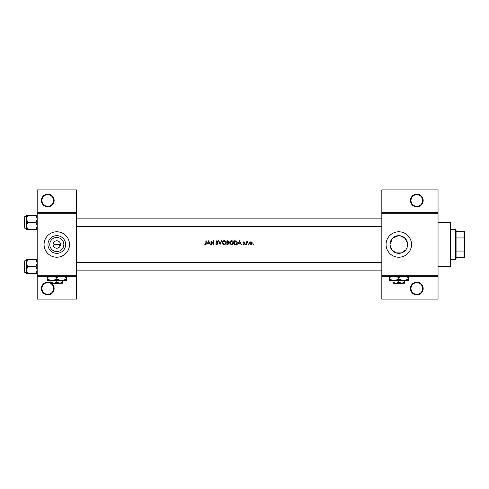 <?xml version="1.0" encoding="UTF-8"?>
<svg xmlns="http://www.w3.org/2000/svg" width="489" height="489" viewBox="0 0 489 489"><rect width="100%" height="100%" fill="white"/><g stroke="black" fill="none" stroke-linecap="round" stroke-linejoin="round"><path stroke-width="0.73" d="M51.296 283.21A6.363 6.363 0 0 1 47.781 294.873A6.363 6.363 0 0 1 41.418 288.51A6.363 6.363 0 0 1 50.96 282.997M41.95 288.51A5.831 5.831 0 0 0 47.781 294.341A5.831 5.831 0 0 0 53.613 288.51A5.831 5.831 0 0 0 47.781 282.679A5.831 5.831 0 0 0 41.95 288.51M54.145 200.49A6.363 6.363 0 0 1 47.781 206.853A6.363 6.363 0 0 1 41.418 200.49A6.363 6.363 0 0 1 47.781 194.127A6.363 6.363 0 0 1 54.145 200.49M41.95 200.49A5.831 5.831 0 0 0 47.781 206.321A5.831 5.831 0 0 0 53.613 200.49A5.831 5.831 0 0 0 47.781 194.659A5.831 5.831 0 0 0 41.95 200.49M423.193 288.51A6.363 6.363 0 0 1 416.83 294.873A6.363 6.363 0 0 1 410.467 288.51A6.363 6.363 0 0 1 416.83 282.147A6.363 6.363 0 0 1 423.193 288.51M410.998 288.51A5.831 5.831 0 0 0 416.83 294.341A5.831 5.831 0 0 0 422.661 288.51A5.831 5.831 0 0 0 416.83 282.679A5.831 5.831 0 0 0 410.998 288.51M423.193 200.49A6.363 6.363 0 0 1 416.83 206.853A6.363 6.363 0 0 1 410.467 200.49A6.363 6.363 0 0 1 416.83 194.127A6.363 6.363 0 0 1 423.193 200.49M410.998 200.49A5.831 5.831 0 0 0 416.83 206.321A5.831 5.831 0 0 0 422.661 200.49A5.831 5.831 0 0 0 416.83 194.659A5.831 5.831 0 0 0 410.998 200.49M53.692 246.542L54.2 244.5L59.395 244.5L59.896 246.542M63.839 244.5A7.042 7.042 0 0 1 56.797 251.542A7.042 7.042 0 0 1 49.756 244.5A7.042 7.042 0 0 1 56.797 237.458A7.042 7.042 0 0 1 63.839 244.5M53.081 244.5A3.71 3.71 0 0 0 56.797 248.21A3.71 3.71 0 0 0 60.508 244.5A3.71 3.71 0 0 0 56.797 240.79A3.71 3.71 0 0 0 53.081 244.5M47.959 244.5A8.833 8.833 0 0 0 56.797 253.333A8.833 8.833 0 0 0 65.63 244.5A8.833 8.833 0 0 0 56.797 235.667A8.833 8.833 0 0 0 47.959 244.5M44.071 244.5A12.726 12.726 0 0 0 56.797 257.226A12.726 12.726 0 0 0 69.517 244.5A12.726 12.726 0 0 0 56.797 231.774A12.726 12.726 0 0 0 44.071 244.5M407.294 246.933L406.671 248.51M405.778 249.916L401.396 252.941L395.919 252.85L391.634 249.671L389.965 244.5L392.435 238.375L398.419 235.674M407.637 244.5L407.6 245.252L407.637 244.5A8.833 8.833 0 0 1 398.798 253.333A8.833 8.833 0 0 1 389.965 244.5A8.833 8.833 0 0 1 398.798 235.667A8.833 8.833 0 0 1 407.637 244.5M386.072 244.5A12.726 12.726 0 0 0 398.798 257.226A12.726 12.726 0 0 0 411.524 244.5A12.726 12.726 0 0 0 398.798 231.774A12.726 12.726 0 0 0 386.072 244.5M205.863 244.439L204.451 244.17L205.765 244.5L206.211 243.296L206.211 240.79L205.875 240.79L205.875 243.259L205.362 244.213L204.451 244.17L205.362 244.213L205.875 243.259M208.638 240.79L206.878 244.5L207.807 243.308L209.488 243.308L210.398 244.5L208.638 240.79M210.967 240.79L210.967 244.5L211.303 244.5L211.303 241.584L213.821 244.5L213.821 240.79L213.491 240.79L213.491 243.711L210.967 240.79M215.82 243.785L216.951 244.598L218.015 243.589L216.395 241.542L216.939 241.071L217.966 241.321L216.975 240.692L216.059 241.56L217.678 243.583L216.951 244.213L216.285 243.822M218.485 240.79L220.105 244.5L221.676 240.79L221.321 240.79L220.081 243.711L218.846 240.79L218.485 240.79M222.202 242.66L223.522 244.5L224.158 244.598L224.781 244.5L226.101 242.642C225.997 241.444 225.337 240.79 224.127 240.692C222.941 240.814 222.299 241.468 222.202 242.66M226.865 240.79L226.865 244.5L227.868 244.5L229.054 243.449L228.339 242.495L228.766 241.707L227.587 240.79L226.865 240.79M229.622 242.66L230.949 244.5L231.578 244.598L232.202 244.5L233.522 242.642C233.418 241.444 232.764 240.79 231.548 240.692C230.368 240.814 229.726 241.468 229.622 242.66L229.659 242.275M234.286 240.79L234.286 244.5L235.435 244.5C236.627 244.488 237.263 243.889 237.33 242.691L236.211 240.924L234.286 240.79M239.567 240.79L237.807 244.5L238.736 243.308L240.417 243.308L241.328 244.5L239.567 240.79M242.996 244.182L244.06 244.5L244.567 243.766L243.473 242.44L244.518 242.128L243.822 241.737L243.137 242.452L244.231 243.779L242.996 244.182L244.231 243.779L243.73 243.241L244.139 243.522M245.276 244.237L245.588 244.549L245.9 244.237L245.276 244.237L245.9 244.237L245.588 244.549L245.276 244.237L245.588 244.549M246.566 241.786L246.566 244.5L246.896 244.5L246.957 242.66L247.85 241.835L246.896 242.189L246.566 241.786M248.229 244.237L248.54 244.549L248.846 244.237L248.229 244.237L248.54 243.932L248.54 244.549L248.229 244.237L248.54 244.549M249.512 243.149L250.918 244.549L252.324 243.149L251.951 242.189L250.918 241.737L249.885 242.189L249.512 243.149L249.885 242.189M253.033 244.237L253.345 244.549L253.65 244.237L253.033 244.237L253.345 243.932L253.345 244.549L253.033 244.237M76.412 276.316L37.176 276.316L37.176 275.784L76.412 275.784L76.412 299.115L37.176 299.115L37.176 276.316M438.04 213.216L381.83 213.216L381.83 212.684L438.04 212.684L438.04 276.316L381.83 276.316L381.83 275.784L438.04 275.784M400.13 235.765L405.24 238.455L407.6 243.748M55.734 240.943L57.855 240.943M37.176 212.684L76.412 212.684L76.412 189.885L37.176 189.885L37.176 275.784M76.412 212.684L76.412 275.784M76.412 213.216L37.176 213.216M381.83 213.216L381.83 275.784M438.04 276.316L438.04 299.115L381.83 299.115L381.83 276.316M381.83 212.684L381.83 189.885L438.04 189.885L438.04 212.684M206.211 243.296L206.022 244.28M238.913 242.929L239.586 241.511L240.24 242.929L238.913 242.929L240.24 242.929M243.822 241.737L244.518 242.128L243.822 241.737M243.822 242.073L243.473 242.44L243.822 242.073L244.292 242.361L243.822 242.073L243.565 242.685L244.439 243.345L243.95 242.966M245.588 243.932L245.9 244.237L245.588 243.932M247.556 241.737L246.896 242.189L247.85 241.835M247.666 242.122L246.957 242.66L246.896 243.589M253.345 243.932L253.65 244.237L253.345 243.932M250.918 241.737L251.951 242.189M251.517 244.427L251.12 244.537M251.988 243.155L250.918 244.213L251.988 243.155L250.918 242.073L251.908 242.74M250.71 244.194L251.126 244.194M250.918 244.213L249.867 243.363M249.922 242.74L250.918 242.073L250.05 242.52M248.54 243.932L248.846 244.237M237.312 243.027L237.208 243.424M236.26 244.396L235.82 244.482M236.236 241.358L237 242.691L236.108 244.023L234.622 244.121L234.622 241.169L235.759 241.218M236.022 241.273L235.374 241.181M234.622 244.121L236.108 244.023L236.988 242.458M236.908 242.116L236.7 241.731M235.857 244.078L236.309 243.944M229.842 241.737L230.802 240.845M232.33 240.839L232.654 241.01M233.522 242.642C233.418 243.834 232.77 244.488 231.578 244.598M230.35 244.176L229.647 242.96M233.161 242.954L231.566 244.213L229.958 242.66L231.566 241.071L233.192 242.642L231.248 241.101M231.254 244.188L231.878 244.188M229.971 242.44L230.227 243.534M228.766 241.707L228.339 242.495M228.198 242.189L228.43 241.713L227.196 242.361L227.196 241.169L228.418 241.584M228.43 241.713L227.648 241.169L228.43 241.713M227.196 242.361L227.685 242.348M228.131 244.084L228.718 243.449L228.112 242.782L228.718 243.449L227.196 244.121L227.196 242.74L228.112 242.782L227.416 242.74M227.196 244.121L227.947 244.109M222.422 241.737L223.216 240.918M224.861 240.82L226.095 242.458M226.101 242.642C225.997 243.834 225.35 244.488 224.158 244.598M222.929 244.176L222.22 242.96M224.457 241.101L225.741 242.33M225.704 242.189L225.435 241.676M225.741 242.954L224.457 244.188M224.145 244.213L222.532 242.66L224.145 244.213M222.544 242.44L223.828 241.101M216.138 243.595L216.816 244.2M217.66 243.718L216.059 241.56M217.678 243.583L217.544 243.222M217.079 242.776L216.266 242.122M216.077 241.383L216.798 240.71M216.975 240.692L217.966 241.321M216.395 241.542L216.639 242.024L216.395 241.542L216.939 241.071L217.581 241.45M217.134 242.391L218.015 243.589L216.951 244.598M207.984 242.929L208.656 241.511L209.31 242.929L207.984 242.929L209.31 242.929M450.235 222.232L450.766 222.758L450.766 266.242L450.235 266.768L450.235 222.232L438.04 222.232M450.235 266.768L438.04 266.768M381.83 262.367L76.412 262.367M381.83 270.851L76.412 270.851M26.571 263.113L26.571 270.111L27.653 266.609L26.571 263.113L27.653 259.61L26.571 259.61L26.571 263.113M24.45 261.841L24.45 266.609L24.768 260.778L24.768 272.446L26.571 272.446M37.176 259.61L36.094 259.61L37.176 263.113L36.094 266.609L27.653 266.609M36.094 259.61L27.653 259.61M36.094 266.609L37.176 270.111L36.094 273.608L27.653 273.608L26.571 270.111L26.571 273.608L27.653 273.608M36.094 273.608L37.176 273.608M24.768 272.446L24.45 266.609M76.412 226.633L381.83 226.633M76.412 218.149L381.83 218.149M37.176 215.392L36.094 215.392L37.176 218.889L36.094 222.391L37.176 225.887L36.094 229.39L27.653 229.39L26.571 225.887L27.653 222.391L26.571 218.889L27.653 215.392L26.571 215.392L26.571 229.39L27.653 229.39M26.571 216.554L24.768 216.554L24.768 228.222L24.45 222.391L24.45 227.159M36.094 215.392L27.653 215.392M36.094 222.391L27.653 222.391M36.094 229.39L37.176 229.39M24.45 222.391L24.768 216.554M455.534 229.653L456.066 230.185L456.066 258.815L455.534 259.347L455.534 229.653L450.766 229.653M456.066 231.774L464.55 231.774L464.55 257.226L464.018 257.226L464.018 251.059L464.55 249.8M456.066 251.059L464.018 251.059M464.55 239.2L464.018 237.941L464.018 231.774M456.066 237.941L464.018 237.941M456.066 257.226L464.018 257.226M394.592 283.21L395.124 283.736L394.592 283.21M402.471 283.736L403.009 283.21L402.471 283.736L395.124 283.736M398.798 282.306L395.882 283.21L404.635 283.21L404.635 282.306L401.714 283.21L398.798 282.306L398.798 280.662M404.635 282.306L404.635 280.662M392.967 282.306L392.967 283.21L395.882 283.21L392.967 282.306L392.967 280.662M395.778 276.316L398.798 277.581L398.798 279.188L403.572 280.662L408.346 279.188L408.346 280.662L389.256 280.662L389.256 277.581L392.276 276.316M398.798 277.581L401.817 276.316M408.346 279.188L408.346 276.102M405.326 276.316L408.346 277.581M398.798 279.188L394.03 280.662L389.256 279.188M389.256 276.102L389.256 277.581M52.586 283.21L53.124 283.736L52.586 283.21M60.471 283.736L61.003 283.21L60.471 283.736L53.124 283.736M56.797 282.306L53.876 283.21L62.629 283.21L62.629 282.306L59.713 283.21L56.797 282.306L56.797 280.662M62.629 282.306L62.629 280.662M50.96 282.306L50.96 283.21L53.876 283.21L50.96 282.306L50.96 280.662M53.772 276.316L56.797 277.581L56.797 279.188L61.565 280.662L66.339 279.188L66.339 280.662L47.25 280.662L47.25 277.581L50.269 276.316M56.797 277.581L59.817 276.316M66.339 279.188L66.339 276.102M63.319 276.316L66.339 277.581M56.797 279.188L52.023 280.662L47.25 279.188M47.25 276.102L47.25 277.581M24.768 260.778L26.571 260.778M24.768 228.222L26.571 228.222M455.534 259.347L450.766 259.347"/></g></svg>
